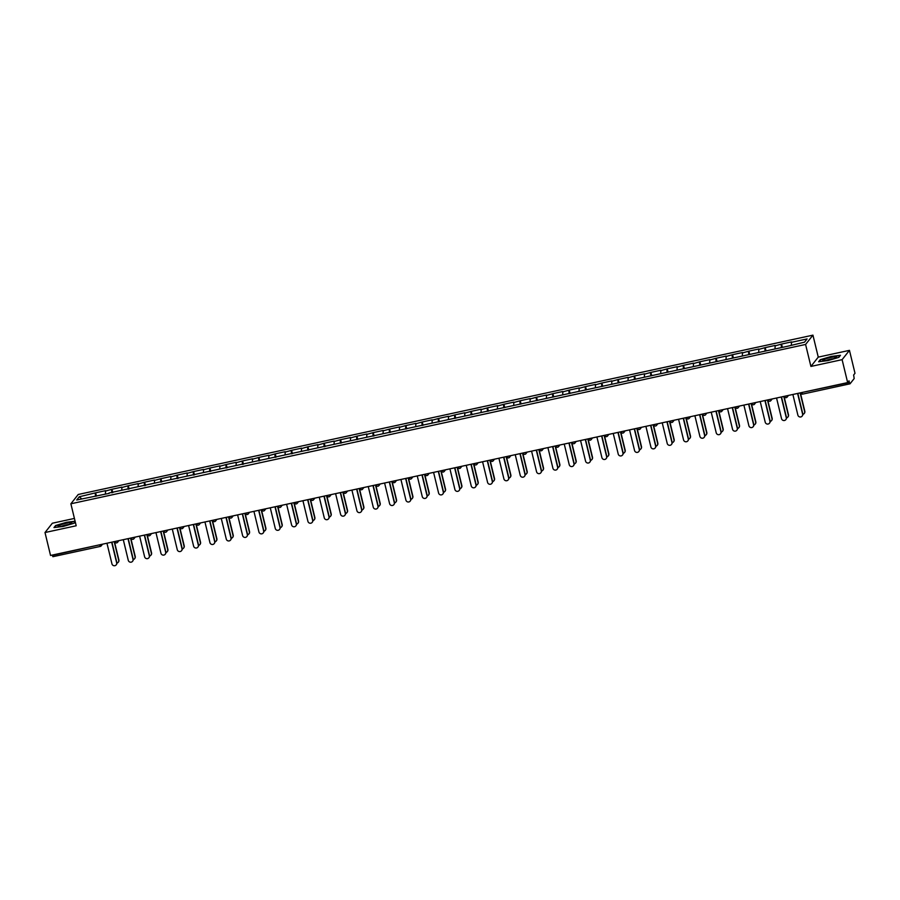 <?xml version="1.0" encoding="UTF-8"?>
<svg xmlns="http://www.w3.org/2000/svg" width="900" height="900" viewBox="0 0 900 900"><rect width="100%" height="100%" fill="white"/><g stroke="black" fill="none" stroke-linecap="round" stroke-linejoin="round"><path stroke-width="1.35" d="M74.419 518.434L52.346 523.226L45 532.53L50.546 555.457L847.654 382.59L842.107 359.662L849.454 350.359L818.258 357.12L812.936 335.149L78.221 494.483L70.875 503.786L805.59 344.452L812.936 335.149M849.454 350.359L855 373.275L853.627 375.019L854.19 378.54L850.039 383.816L802.575 394.121L849.96 383.827M81.754 498.915L79.29 496.766L76.725 500.006L109.192 493.358M79.29 496.766L95.636 492.817L96.435 496.125M105.424 493.774L105.581 490.657L95.636 492.817M105.199 491.141L111.96 489.274L112.77 492.593M121.759 490.241L121.905 487.114L111.96 489.274M121.522 487.598L128.295 485.73L129.094 489.049M138.082 486.697L138.24 483.57L128.295 485.73M137.858 484.065L144.63 482.186L145.429 485.505M154.417 483.154L154.575 480.037L144.63 482.186M154.192 480.521L160.954 478.654L161.764 481.961M170.752 479.61L170.91 476.494L160.954 478.654M170.528 476.978L177.289 475.11L178.088 478.418M187.076 476.066L187.234 472.95L177.289 475.11M186.851 473.434L193.624 471.566L194.422 474.874M203.411 472.522L203.569 469.406L193.624 471.566M203.186 469.89L209.959 468.022L210.757 471.341M219.746 468.99L219.904 465.863L209.959 468.022M219.521 466.346L226.282 464.479L227.093 467.798M236.081 465.446L236.227 462.33L226.282 464.479M235.845 462.814L242.618 460.935L243.416 464.254M252.405 461.902L252.562 458.786L242.618 460.935M252.18 459.27L258.952 457.402L259.751 460.71M268.74 458.359L268.898 455.243L258.952 457.402M268.515 455.726L275.276 453.859L276.086 457.166M285.075 454.815L285.221 451.699L275.276 453.859M284.839 452.183L291.611 450.315L292.41 453.623M301.399 451.282L301.556 448.155L291.611 450.315M301.174 448.639L307.946 446.771L308.745 450.09M317.734 447.739L317.891 444.611L307.946 446.771M317.509 445.095L324.281 443.228L325.08 446.546M334.069 444.195L334.226 441.079L324.281 443.228M333.844 441.562L340.605 439.695L341.404 443.002M350.404 440.651L350.55 437.535L340.605 439.695M350.168 438.019L356.94 436.151L357.739 439.459M366.728 437.108L366.885 433.991L356.94 436.151M366.502 434.475L373.275 432.608L374.074 435.915M383.062 433.564L383.22 430.447L373.275 432.608M382.838 430.931L389.599 429.064L390.409 432.382M399.397 430.031L399.544 426.904L389.599 429.064M399.161 427.387L405.934 425.52L406.733 428.839M415.721 426.488L415.879 423.371L405.934 425.52M415.496 423.855L422.269 421.976L423.067 425.295M432.056 422.944L432.214 419.827L422.269 421.976M431.831 420.311L438.593 418.444L439.402 421.751M448.391 419.4L448.537 416.284L438.593 418.444M448.166 416.767L454.928 414.9L455.726 418.207M464.715 415.856L464.873 412.74L454.928 414.9M464.49 413.224L471.262 411.356L472.061 414.664M481.05 412.312L481.207 409.196L471.262 411.356M480.825 409.68L487.598 407.812L488.396 411.131M497.385 408.78L497.543 405.652L487.598 407.812M497.16 406.136L503.921 404.269L504.72 407.588M513.72 405.236L513.866 402.12L503.921 404.269M513.484 402.604L520.256 400.725L521.055 404.044M530.044 401.692L530.201 398.576L520.256 400.725M529.819 399.06L536.591 397.192L537.39 400.5M546.379 398.149L546.536 395.032L536.591 397.192M546.154 395.516L552.915 393.649L553.725 396.956M562.714 394.605L562.86 391.489L552.915 393.649M562.477 391.973L569.25 390.105L570.049 393.424M579.038 391.072L579.195 387.945L569.25 390.105M578.812 388.429L585.585 386.561L586.384 389.88M595.373 387.529L595.53 384.401L585.585 386.561M595.148 384.885L601.909 383.017L602.719 386.336M611.707 383.985L611.854 380.869L601.909 383.017M611.482 381.353L618.244 379.485L619.043 382.793M628.031 380.441L628.189 377.325L618.244 379.485M627.806 377.809L634.579 375.941L635.377 379.249M644.366 376.897L644.524 373.781L634.579 375.941M644.141 374.265L650.914 372.397L651.712 375.705M660.701 373.354L660.859 370.238L650.914 372.397M660.476 370.721L667.238 368.854L668.036 372.173M677.036 369.821L677.183 366.694L667.238 368.854M676.8 367.178L683.572 365.31L684.371 368.629M693.36 366.277L693.518 363.161L683.572 365.31M693.135 363.645L699.908 361.766L700.706 365.085M709.695 362.734L709.852 359.618L699.908 361.766M709.47 360.101L716.231 358.234L717.041 361.541M726.03 359.19L726.176 356.074L716.231 358.234M725.794 356.558L732.566 354.69L733.365 357.998M742.354 355.646L742.511 352.53L732.566 354.69M742.129 353.014L748.901 351.146L749.7 354.454M758.689 352.114L758.846 348.986L748.901 351.146M758.464 349.47L765.225 347.603L766.035 350.921M775.024 348.57L775.17 345.442L765.225 347.603M774.799 345.926L781.56 344.059L782.359 347.377M791.347 345.026L791.505 341.91L781.56 344.059M791.123 342.394L807.086 338.929L804.533 342.169L788.186 346.118L109.024 492.998M111.847 492.784L111.578 489.757M128.171 489.24L127.913 486.214M144.506 485.707L144.248 482.67M160.841 482.164L160.583 479.137M177.165 478.62L176.906 475.594M193.5 475.076L193.241 472.05M209.835 471.532L209.576 468.506M226.17 468L225.9 464.963M242.494 464.456L242.235 461.419M258.829 460.912L258.57 457.886M275.164 457.369L274.894 454.343M291.488 453.825L291.229 450.799M307.822 450.281L307.564 447.255M324.157 446.749L323.899 443.711M340.481 443.205L340.223 440.179M356.816 439.661L356.558 436.635M373.151 436.118L372.892 433.091M389.486 432.574L389.216 429.548M405.81 429.041L405.551 426.004M422.145 425.498L421.886 422.46M438.48 421.954L438.21 418.928M454.804 418.41L454.545 415.384M471.139 414.866L470.88 411.84M487.474 411.322L487.215 408.296M503.798 407.79L503.539 404.752M520.132 404.246L519.874 401.209M536.467 400.702L536.209 397.676M552.803 397.159L552.533 394.132M569.126 393.615L568.868 390.589M585.461 390.071L585.202 387.045M601.796 386.539L601.526 383.501M618.12 382.995L617.861 379.969M634.455 379.451L634.196 376.425M650.79 375.907L650.531 372.881M667.114 372.364L666.855 369.338M683.449 368.831L683.19 365.794M699.784 365.287L699.525 362.25M716.119 361.744L715.849 358.718M732.442 358.2L732.184 355.174M748.778 354.656L748.519 351.63M765.113 351.113L764.842 348.086M781.436 347.58L781.178 344.543M801.934 392.501L849.431 382.522L849.026 380.846L847.654 382.59M849.431 382.522L849.994 383.839M102.555 544.174L101.25 545.827A1.631 1.586 -141.7 0 1 100.35 546.39L52.886 556.695L52.245 555.086M45 532.53L76.196 525.769L70.875 503.786M818.258 357.12L810.911 366.435L842.107 359.662M810.911 366.435L805.59 344.452M95.513 496.327L95.254 493.301M827.921 360.608L838.834 357.379L840.476 355.298L831.195 356.456L820.271 359.685L818.629 361.755L827.921 360.608M75.094 521.224L66.532 522.281L55.62 525.51L53.977 527.58L63.259 526.433L74.183 523.204L75.251 521.854L74.126 523.226M792.877 394.47L797.873 415.103A2.441 2.385 -141.7 0 0 802.148 416.104A2.441 2.385 -141.7 0 0 802.586 414.079L802.778 413.831A2.441 2.385 38.3 0 1 802.238 415.98M797.827 393.39L802.778 413.831M797.591 393.446L802.586 414.079M802.845 414.36A2.441 2.385 -141.7 0 0 804.623 411.491L804.814 411.244A2.441 2.385 38.3 0 1 804.285 413.392M804.623 411.491L800.123 392.895M804.814 411.244L800.37 392.839M828.653 359.955A7.065 0.968 -13.6 0 0 836.325 357.356A7.065 0.968 -13.6 0 0 830.565 357.525A7.065 0.968 -13.6 0 0 822.994 360.574A7.065 0.968 -13.6 0 0 828.653 359.955M833.288 358.706A4.837 0.664 -13.6 0 0 830.554 359.145A4.837 0.664 -13.6 0 0 826.312 360.394M819.158 361.699L820.609 359.854L831.195 356.726L840.184 355.613L838.778 357.39M58.579 526.455A7.065 0.968 -13.6 0 0 65.554 525.409A7.065 0.968 -13.6 0 0 71.674 523.181A7.065 0.968 -13.6 0 0 71.325 522.686A7.065 0.968 -13.6 0 0 62.73 524.149A7.065 0.968 -13.6 0 0 58.331 526.41A7.065 0.968 -13.6 0 0 58.579 526.455M54.506 527.524L55.958 525.69L66.532 522.562L75.161 521.483M68.636 524.531A4.837 0.664 -13.6 0 0 61.65 526.219M776.554 398.002L781.538 418.635A2.441 2.385 -141.7 0 0 785.812 419.647A2.441 2.385 -141.7 0 0 786.251 417.623L786.442 417.375A2.441 2.385 38.3 0 1 785.914 419.524M781.504 396.934L786.442 417.375M781.256 396.99L786.251 417.623M760.219 401.546L765.214 422.179A2.441 2.385 -141.7 0 0 769.489 423.191A2.441 2.385 -141.7 0 0 769.916 421.155L770.107 420.919A2.441 2.385 38.3 0 1 769.579 423.067M765.169 400.478L770.107 420.919M764.933 400.522L769.916 421.155M743.884 405.09L748.879 425.723A2.441 2.385 -141.7 0 0 753.154 426.724A2.441 2.385 -141.7 0 0 753.592 424.699L753.784 424.463A2.441 2.385 38.3 0 1 753.244 426.6M748.834 404.021L753.784 424.463M748.597 404.066L753.592 424.699M727.56 408.634L732.544 429.266A2.441 2.385 -141.7 0 0 736.819 430.267A2.441 2.385 -141.7 0 0 737.258 428.243L737.449 428.006A2.441 2.385 38.3 0 1 736.909 430.144M732.499 407.565L737.449 428.006M732.262 407.61L737.258 428.243M711.225 412.178L716.22 432.81A2.441 2.385 -141.7 0 0 720.495 433.811A2.441 2.385 -141.7 0 0 720.923 431.786L721.114 431.539A2.441 2.385 38.3 0 1 720.585 433.688M716.175 411.098L721.114 431.539M715.939 411.154L720.923 431.786M786.51 417.892A2.441 2.385 -141.7 0 0 788.299 415.035L788.49 414.787A2.441 2.385 38.3 0 1 787.95 416.936M788.299 415.035L783.799 396.439M788.49 414.787L784.035 396.382M770.175 421.436A2.441 2.385 -141.7 0 0 771.964 418.567L772.155 418.331A2.441 2.385 38.3 0 1 771.615 420.48M771.964 418.567L767.464 399.983M772.155 418.331L767.7 399.926M753.851 424.98A2.441 2.385 -141.7 0 0 755.629 422.111L755.82 421.875A2.441 2.385 38.3 0 1 755.291 424.012M755.629 422.111L751.129 403.515M755.82 421.875L751.365 403.47M737.516 428.524A2.441 2.385 -141.7 0 0 739.305 425.655L739.496 425.419A2.441 2.385 38.3 0 1 738.956 427.556M739.305 425.655L734.805 407.059M739.496 425.419L735.041 407.014M721.181 432.067A2.441 2.385 -141.7 0 0 722.97 429.199L723.161 428.951A2.441 2.385 38.3 0 1 722.621 431.1M722.97 429.199L718.47 410.603M723.161 428.951L718.706 410.546M694.89 415.721L699.885 436.354A2.441 2.385 -141.7 0 0 704.16 437.355A2.441 2.385 -141.7 0 0 704.599 435.33L704.79 435.082A2.441 2.385 38.3 0 1 704.25 437.231M699.84 414.641L704.79 435.082M699.604 414.697L704.599 435.33M704.857 435.6A2.441 2.385 -141.7 0 0 706.635 432.743L706.826 432.495A2.441 2.385 38.3 0 1 706.298 434.644M706.635 432.743L702.135 414.146M706.826 432.495L702.371 414.09M678.566 419.254L683.55 439.886A2.441 2.385 -141.7 0 0 687.825 440.899A2.441 2.385 -141.7 0 0 688.264 438.874L688.455 438.626A2.441 2.385 38.3 0 1 687.915 440.775M683.505 418.185L688.455 438.626M683.269 418.241L688.264 438.874M688.523 439.144A2.441 2.385 -141.7 0 0 690.3 436.286L690.491 436.039A2.441 2.385 38.3 0 1 689.962 438.188M690.3 436.286L685.811 417.69M690.491 436.039L686.048 417.634M662.231 422.798L667.215 443.43A2.441 2.385 -141.7 0 0 671.501 444.431A2.441 2.385 -141.7 0 0 671.929 442.406L672.12 442.17A2.441 2.385 38.3 0 1 671.591 444.308M667.181 421.729L672.12 442.17M666.945 421.774L671.929 442.406M672.188 442.688A2.441 2.385 -141.7 0 0 673.976 439.819L674.168 439.582A2.441 2.385 38.3 0 1 673.627 441.72M673.976 439.819L669.476 421.234M674.168 439.582L669.712 421.178M645.896 426.341L650.891 446.974A2.441 2.385 -141.7 0 0 655.166 447.975A2.441 2.385 -141.7 0 0 655.605 445.95L655.796 445.714A2.441 2.385 38.3 0 1 655.256 447.851M650.846 425.272L655.796 445.714M650.61 425.317L655.605 445.95M655.864 446.231A2.441 2.385 -141.7 0 0 657.641 443.363L657.832 443.126A2.441 2.385 38.3 0 1 657.293 445.264M657.641 443.363L653.141 424.766M657.832 443.126L653.377 424.721M629.561 429.885L634.556 450.517A2.441 2.385 -141.7 0 0 638.831 451.519A2.441 2.385 -141.7 0 0 639.27 449.494L639.461 449.257A2.441 2.385 38.3 0 1 638.921 451.395M634.511 428.805L639.461 449.257M634.275 428.861L639.27 449.494M639.529 449.775A2.441 2.385 -141.7 0 0 641.306 446.906L641.498 446.67A2.441 2.385 38.3 0 1 640.969 448.808M641.306 446.906L636.806 428.31M641.498 446.67L637.054 428.265M613.238 433.429L618.221 454.061A2.441 2.385 -141.7 0 0 622.496 455.062A2.441 2.385 -141.7 0 0 622.935 453.037L623.126 452.79A2.441 2.385 38.3 0 1 622.597 454.939M618.188 432.349L623.126 452.79M617.94 432.405L622.935 453.037M623.194 453.319A2.441 2.385 -141.7 0 0 624.982 450.45L625.174 450.202A2.441 2.385 38.3 0 1 624.634 452.351M624.982 450.45L620.482 431.854M625.174 450.202L620.719 431.798M596.903 436.961L601.898 457.594A2.441 2.385 -141.7 0 0 606.173 458.606A2.441 2.385 -141.7 0 0 606.6 456.581L606.791 456.334A2.441 2.385 38.3 0 1 606.262 458.483M601.852 435.892L606.791 456.334M601.616 435.949L606.6 456.581M606.859 456.851A2.441 2.385 -141.7 0 0 608.648 453.994L608.839 453.746A2.441 2.385 38.3 0 1 608.299 455.895M608.648 453.994L604.148 435.397M608.839 453.746L604.384 435.341M580.567 440.505L585.562 461.137A2.441 2.385 -141.7 0 0 589.837 462.15A2.441 2.385 -141.7 0 0 590.276 460.125L590.467 459.877A2.441 2.385 38.3 0 1 589.928 462.026M585.518 439.436L590.467 459.877M585.281 439.481L590.276 460.125M590.535 460.395A2.441 2.385 -141.7 0 0 592.312 457.537L592.504 457.29A2.441 2.385 38.3 0 1 591.975 459.439M592.312 457.537L587.812 438.941M592.504 457.29L588.049 438.885M564.244 444.049L569.227 464.681A2.441 2.385 -141.7 0 0 573.502 465.683A2.441 2.385 -141.7 0 0 573.941 463.657L574.132 463.421A2.441 2.385 38.3 0 1 573.592 465.559M569.183 442.98L574.132 463.421M568.946 443.025L573.941 463.657M574.2 463.939A2.441 2.385 -141.7 0 0 575.989 461.07L576.18 460.834A2.441 2.385 38.3 0 1 575.64 462.971M575.989 461.07L571.489 442.474M576.18 460.834L571.725 442.429M547.909 447.593L552.904 468.225A2.441 2.385 -141.7 0 0 557.179 469.226A2.441 2.385 -141.7 0 0 557.606 467.201L557.798 466.965A2.441 2.385 38.3 0 1 557.269 469.103M552.859 446.524L557.798 466.965M552.623 446.569L557.606 467.201M557.865 467.483A2.441 2.385 -141.7 0 0 559.654 464.614L559.845 464.377A2.441 2.385 38.3 0 1 559.305 466.515M559.654 464.614L555.154 446.017M559.845 464.377L555.39 445.973M531.574 451.136L536.569 471.769A2.441 2.385 -141.7 0 0 540.844 472.77A2.441 2.385 -141.7 0 0 541.283 470.745L541.474 470.498A2.441 2.385 38.3 0 1 540.934 472.646M536.524 450.056L541.474 470.498M536.288 450.113L541.283 470.745M541.541 471.026A2.441 2.385 -141.7 0 0 543.319 468.157L543.51 467.91A2.441 2.385 38.3 0 1 542.981 470.059M543.319 468.157L538.819 449.561M543.51 467.91L539.055 449.516M515.239 454.68L520.234 475.312A2.441 2.385 -141.7 0 0 524.509 476.314A2.441 2.385 -141.7 0 0 524.947 474.289L525.139 474.041A2.441 2.385 38.3 0 1 524.599 476.19M520.189 453.6L525.139 474.041M519.952 453.656L524.947 474.289M525.206 474.559A2.441 2.385 -141.7 0 0 526.984 471.701L527.175 471.454A2.441 2.385 38.3 0 1 526.646 473.603M526.984 471.701L522.495 453.105M527.175 471.454L522.731 453.049M498.915 458.213L503.899 478.845A2.441 2.385 -141.7 0 0 508.185 479.858A2.441 2.385 -141.7 0 0 508.613 477.832L508.804 477.585A2.441 2.385 38.3 0 1 508.275 479.734M503.865 457.144L508.804 477.585M503.629 457.2L508.613 477.832M508.871 478.103A2.441 2.385 -141.7 0 0 510.66 475.245L510.851 474.998A2.441 2.385 38.3 0 1 510.311 477.146M510.66 475.245L506.16 456.649M510.851 474.998L506.396 456.593M482.58 461.756L487.575 482.389A2.441 2.385 -141.7 0 0 491.85 483.401A2.441 2.385 -141.7 0 0 492.289 481.365L492.48 481.129A2.441 2.385 38.3 0 1 491.94 483.266M487.53 460.688L492.48 481.129M487.294 460.733L492.289 481.365M492.548 481.646A2.441 2.385 -141.7 0 0 494.325 478.777L494.516 478.541A2.441 2.385 38.3 0 1 493.976 480.679M494.325 478.777L489.825 460.192M494.516 478.541L490.061 460.136M466.245 465.3L471.24 485.933A2.441 2.385 -141.7 0 0 475.515 486.934A2.441 2.385 -141.7 0 0 475.954 484.909L476.145 484.673A2.441 2.385 38.3 0 1 475.605 486.81M471.195 464.231L476.145 484.673M470.959 464.276L475.954 484.909M476.213 485.19A2.441 2.385 -141.7 0 0 477.99 482.321L478.181 482.085A2.441 2.385 38.3 0 1 477.652 484.223M477.99 482.321L473.49 463.725M478.181 482.085L473.738 463.68M449.921 468.844L454.905 489.476A2.441 2.385 -141.7 0 0 459.18 490.478A2.441 2.385 -141.7 0 0 459.619 488.452L459.81 488.216A2.441 2.385 38.3 0 1 459.281 490.354M454.871 467.764L459.81 488.216M454.624 467.82L459.619 488.452M459.877 488.734A2.441 2.385 -141.7 0 0 461.666 485.865L461.858 485.629A2.441 2.385 38.3 0 1 461.317 487.766M461.666 485.865L457.166 467.269M461.858 485.629L457.402 467.224M433.586 472.387L438.581 493.02A2.441 2.385 -141.7 0 0 442.856 494.021A2.441 2.385 -141.7 0 0 443.284 491.996L443.475 491.749A2.441 2.385 38.3 0 1 442.946 493.897M438.536 471.308L443.475 491.749M438.3 471.364L443.284 491.996M443.543 492.277A2.441 2.385 -141.7 0 0 445.331 489.409L445.522 489.161A2.441 2.385 38.3 0 1 444.983 491.31M445.331 489.409L440.831 470.812M445.522 489.161L441.067 470.756M417.251 475.931L422.246 496.564A2.441 2.385 -141.7 0 0 426.521 497.565A2.441 2.385 -141.7 0 0 426.96 495.54L427.151 495.293A2.441 2.385 38.3 0 1 426.611 497.441M422.201 474.851L427.151 495.293M421.965 474.907L426.96 495.54M427.219 495.81A2.441 2.385 -141.7 0 0 428.996 492.952L429.188 492.705A2.441 2.385 38.3 0 1 428.659 494.854M428.996 492.952L424.496 474.356M429.188 492.705L424.733 474.3M400.928 479.464L405.911 500.096A2.441 2.385 -141.7 0 0 410.186 501.109A2.441 2.385 -141.7 0 0 410.625 499.084L410.816 498.836A2.441 2.385 38.3 0 1 410.276 500.985M405.866 478.395L410.816 498.836M405.63 478.451L410.625 499.084M410.884 499.354A2.441 2.385 -141.7 0 0 412.673 496.496L412.864 496.249A2.441 2.385 38.3 0 1 412.324 498.397M412.673 496.496L408.173 477.9M412.864 496.249L408.409 477.844M384.593 483.007L389.588 503.64A2.441 2.385 -141.7 0 0 393.863 504.641A2.441 2.385 -141.7 0 0 394.29 502.616L394.481 502.38A2.441 2.385 38.3 0 1 393.952 504.517M389.543 481.939L394.481 502.38M389.306 481.984L394.29 502.616M394.549 502.897A2.441 2.385 -141.7 0 0 396.338 500.029L396.529 499.793A2.441 2.385 38.3 0 1 395.989 501.93M396.338 500.029L391.838 481.433M396.529 499.793L392.074 481.387M368.257 486.551L373.252 507.184A2.441 2.385 -141.7 0 0 377.527 508.185A2.441 2.385 -141.7 0 0 377.966 506.16L378.157 505.924A2.441 2.385 38.3 0 1 377.618 508.061M373.207 485.483L378.157 505.924M372.971 485.527L377.966 506.16M378.225 506.441A2.441 2.385 -141.7 0 0 380.002 503.572L380.194 503.336A2.441 2.385 38.3 0 1 379.665 505.474M380.002 503.572L375.502 484.976M380.194 503.336L375.739 484.931M351.923 490.095L356.918 510.728A2.441 2.385 -141.7 0 0 361.192 511.729A2.441 2.385 -141.7 0 0 361.631 509.704L361.822 509.468A2.441 2.385 38.3 0 1 361.282 511.605M356.873 489.015L361.822 509.468M356.636 489.071L361.631 509.704M361.89 509.985A2.441 2.385 -141.7 0 0 363.668 507.116L363.859 506.88A2.441 2.385 38.3 0 1 363.33 509.017M363.668 507.116L359.179 488.52M363.859 506.88L359.415 488.475M335.599 493.639L340.582 514.271A2.441 2.385 -141.7 0 0 344.869 515.273A2.441 2.385 -141.7 0 0 345.296 513.248L345.488 513A2.441 2.385 38.3 0 1 344.959 515.149M340.549 492.559L345.488 513M340.312 492.615L345.296 513.248M345.555 513.529A2.441 2.385 -141.7 0 0 347.344 510.66L347.535 510.412A2.441 2.385 38.3 0 1 346.995 512.561M347.344 510.66L342.844 492.064M347.535 510.412L343.08 492.007M319.264 497.171L324.259 517.804A2.441 2.385 -141.7 0 0 328.534 518.816A2.441 2.385 -141.7 0 0 328.973 516.791L329.164 516.544A2.441 2.385 38.3 0 1 328.624 518.692M324.214 496.103L329.164 516.544M323.978 496.159L328.973 516.791M329.231 517.061A2.441 2.385 -141.7 0 0 331.009 514.204L331.2 513.956A2.441 2.385 38.3 0 1 330.66 516.105M331.009 514.204L326.509 495.608M331.2 513.956L326.745 495.551M302.929 500.715L307.924 521.347A2.441 2.385 -141.7 0 0 312.199 522.36A2.441 2.385 -141.7 0 0 312.637 520.324L312.829 520.087A2.441 2.385 38.3 0 1 312.289 522.236M307.879 499.646L312.829 520.087M307.642 499.691L312.637 520.324M312.896 520.605A2.441 2.385 -141.7 0 0 314.674 517.736L314.865 517.5A2.441 2.385 38.3 0 1 314.336 519.649M314.674 517.736L310.174 499.151M314.865 517.5L310.421 499.095M286.605 504.259L291.589 524.891A2.441 2.385 -141.7 0 0 295.864 525.892A2.441 2.385 -141.7 0 0 296.303 523.868L296.494 523.631A2.441 2.385 38.3 0 1 295.965 525.769M291.555 503.19L296.494 523.631M291.308 503.235L296.303 523.868M296.561 524.149A2.441 2.385 -141.7 0 0 298.35 521.28L298.541 521.044A2.441 2.385 38.3 0 1 298.001 523.181M298.35 521.28L293.85 502.684M298.541 521.044L294.086 502.639M270.27 507.803L275.265 528.435A2.441 2.385 -141.7 0 0 279.54 529.436A2.441 2.385 -141.7 0 0 279.968 527.411L280.159 527.175A2.441 2.385 38.3 0 1 279.63 529.312M275.22 506.734L280.159 527.175M274.984 506.779L279.968 527.411M280.226 527.692A2.441 2.385 -141.7 0 0 282.015 524.824L282.206 524.587A2.441 2.385 38.3 0 1 281.666 526.725M282.015 524.824L277.515 506.228M282.206 524.587L277.751 506.183M253.935 511.346L258.93 531.979A2.441 2.385 -141.7 0 0 263.205 532.98A2.441 2.385 -141.7 0 0 263.644 530.955L263.835 530.707A2.441 2.385 38.3 0 1 263.295 532.856M258.885 510.266L263.835 530.707M258.649 510.322L263.644 530.955M263.903 531.236A2.441 2.385 -141.7 0 0 265.68 528.368L265.871 528.12A2.441 2.385 38.3 0 1 265.343 530.269M265.68 528.368L261.18 509.771M265.871 528.12L261.416 509.715M237.611 514.89L242.595 535.523A2.441 2.385 -141.7 0 0 246.87 536.524A2.441 2.385 -141.7 0 0 247.309 534.499L247.5 534.251A2.441 2.385 38.3 0 1 246.96 536.4M242.55 513.81L247.5 534.251M242.314 513.866L247.309 534.499M247.567 534.769A2.441 2.385 -141.7 0 0 249.356 531.911L249.547 531.664A2.441 2.385 38.3 0 1 249.007 533.812M249.356 531.911L244.856 513.315M249.547 531.664L245.093 513.259M221.276 518.423L226.271 539.055A2.441 2.385 -141.7 0 0 230.546 540.067A2.441 2.385 -141.7 0 0 230.974 538.043L231.165 537.795A2.441 2.385 38.3 0 1 230.636 539.944M226.226 517.354L231.165 537.795M225.99 517.41L230.974 538.043M231.232 538.312A2.441 2.385 -141.7 0 0 233.021 535.455L233.213 535.207A2.441 2.385 38.3 0 1 232.672 537.356M233.021 535.455L228.521 516.859M233.213 535.207L228.757 516.803M204.941 521.966L209.936 542.599A2.441 2.385 -141.7 0 0 214.211 543.611A2.441 2.385 -141.7 0 0 214.65 541.575L214.841 541.339A2.441 2.385 38.3 0 1 214.301 543.476M209.891 520.898L214.841 541.339M209.655 520.942L214.65 541.575M214.909 541.856A2.441 2.385 -141.7 0 0 216.686 538.988L216.877 538.751A2.441 2.385 38.3 0 1 216.349 540.889M216.686 538.988L212.186 520.403M216.877 538.751L212.422 520.346M188.606 525.51L193.601 546.142A2.441 2.385 -141.7 0 0 197.876 547.144A2.441 2.385 -141.7 0 0 198.315 545.119L198.506 544.882A2.441 2.385 38.3 0 1 197.966 547.02M193.556 524.441L198.506 544.882M193.32 524.486L198.315 545.119M198.574 545.4A2.441 2.385 -141.7 0 0 200.351 542.531L200.542 542.295A2.441 2.385 38.3 0 1 200.014 544.433M200.351 542.531L195.862 523.935M200.542 542.295L196.099 523.89M172.282 529.054L177.266 549.686A2.441 2.385 -141.7 0 0 181.553 550.688A2.441 2.385 -141.7 0 0 181.98 548.663L182.171 548.426A2.441 2.385 38.3 0 1 181.643 550.564M177.232 527.974L182.171 548.426M176.996 528.03L181.98 548.663M182.239 548.944A2.441 2.385 -141.7 0 0 184.028 546.075L184.219 545.839A2.441 2.385 38.3 0 1 183.679 547.976M184.028 546.075L179.528 527.479M184.219 545.839L179.764 527.434M155.947 532.597L160.942 553.23A2.441 2.385 -141.7 0 0 165.218 554.231A2.441 2.385 -141.7 0 0 165.656 552.206L165.847 551.959A2.441 2.385 38.3 0 1 165.308 554.108M160.898 531.517L165.847 551.959M160.661 531.574L165.656 552.206M165.915 552.488A2.441 2.385 -141.7 0 0 167.692 549.619L167.884 549.371A2.441 2.385 38.3 0 1 167.344 551.52M167.692 549.619L163.192 531.023M167.884 549.371L163.429 530.966M139.612 536.13L144.607 556.774A2.441 2.385 -141.7 0 0 148.882 557.775A2.441 2.385 -141.7 0 0 149.321 555.75L149.513 555.502A2.441 2.385 38.3 0 1 148.972 557.651M144.562 535.061L149.513 555.502M144.326 535.118L149.321 555.75M149.58 556.02A2.441 2.385 -141.7 0 0 151.357 553.163L151.549 552.915A2.441 2.385 38.3 0 1 151.02 555.064M151.357 553.163L146.857 534.566M151.549 552.915L147.105 534.51M123.289 539.674L128.273 560.306A2.441 2.385 -141.7 0 0 132.547 561.319A2.441 2.385 -141.7 0 0 132.986 559.294L133.178 559.046A2.441 2.385 38.3 0 1 132.649 561.195M128.239 538.605L133.178 559.046M127.991 538.661L132.986 559.294M133.245 559.564A2.441 2.385 -141.7 0 0 135.034 556.706L135.225 556.459A2.441 2.385 38.3 0 1 134.685 558.608M135.034 556.706L130.534 538.11M135.225 556.459L130.77 538.054M106.954 543.217L111.949 563.85A2.441 2.385 -141.7 0 0 116.224 564.851A2.441 2.385 -141.7 0 0 116.651 562.826L116.843 562.59A2.441 2.385 38.3 0 1 116.314 564.727M111.904 542.149L116.843 562.59M111.668 542.194L116.651 562.826M116.91 563.108A2.441 2.385 -141.7 0 0 118.699 560.239L118.89 560.002A2.441 2.385 38.3 0 1 118.35 562.14M118.699 560.239L114.199 541.642M118.89 560.002L114.435 541.597M800.617 392.794L802.012 392.805L802.575 394.121A1.631 1.631 0 0 1 800.64 392.906L800.64 392.782M52.324 555.39L99.675 544.793M52.886 556.695L100.316 546.413L99.754 545.096L101.621 544.376M802.53 394.11A1.631 1.586 38.3 0 1 800.674 392.94M786.274 397.642A1.631 1.586 -141.7 0 0 787.466 395.73L784.316 396.45A1.631 1.631 0 0 0 787.174 397.08L788.49 395.415M769.95 401.175A1.631 1.586 -141.7 0 0 771.131 399.274L767.97 399.87M753.615 404.719A1.631 1.586 -141.7 0 0 754.808 402.806L751.646 403.414M720.956 411.806A1.631 1.586 -141.7 0 0 722.137 409.894L718.976 410.49M704.621 415.35A1.631 1.586 -141.7 0 0 705.814 413.438L702.653 414.034M671.951 422.426A1.631 1.586 -141.7 0 0 673.144 420.525L669.982 421.121M655.627 425.97A1.631 1.586 -141.7 0 0 656.82 424.058L653.659 424.654M637.301 428.209L637.324 428.332A1.631 1.631 0 0 0 639.259 429.536A1.631 1.586 -141.7 0 0 640.485 427.601L637.324 428.197M622.957 433.058A1.631 1.586 -141.7 0 0 624.15 431.145L620.989 431.741M573.964 443.678A1.631 1.586 -141.7 0 0 575.156 441.776L571.995 442.373M524.97 454.309A1.631 1.586 -141.7 0 0 526.163 452.396L523.001 452.993M506.689 456.615L506.689 456.615A1.631 1.631 0 0 0 508.601 457.875A1.631 1.586 -141.7 0 0 509.827 455.94L506.678 456.66M490.354 460.159L490.354 460.159A1.631 1.631 0 0 0 493.211 460.834A1.631 1.586 -141.7 0 0 493.504 459.484L490.343 460.204M475.976 464.929A1.631 1.586 -141.7 0 0 477.169 463.016L474.007 463.624M457.695 467.246L457.695 467.246A1.631 1.631 0 0 0 460.541 467.91A1.631 1.586 -141.7 0 0 460.834 466.56L457.684 467.291M441.36 470.79L441.36 470.79A1.631 1.631 0 0 0 444.218 471.454A1.631 1.586 -141.7 0 0 444.499 470.104L441.349 470.824M426.983 475.56A1.631 1.586 -141.7 0 0 428.175 473.647L425.014 474.244M377.989 486.18A1.631 1.586 -141.7 0 0 379.181 484.267L376.02 484.864M328.995 496.811A1.631 1.586 -141.7 0 0 330.188 494.899L327.026 495.495M280.001 507.431A1.631 1.586 -141.7 0 0 281.183 505.519L278.021 506.115M231.007 518.062A1.631 1.586 -141.7 0 0 232.189 516.15L229.028 516.746M182.002 528.683A1.631 1.586 -141.7 0 0 183.195 526.77L180.034 527.366M163.676 530.921L163.71 531.034A1.631 1.631 0 0 0 165.645 532.249A1.631 1.586 -141.7 0 0 166.871 530.314L163.71 530.91M133.009 539.314A1.631 1.586 -141.7 0 0 134.201 537.401L131.04 537.998M101.52 544.399L101.543 544.477A1.631 1.586 -141.7 0 1 101.25 545.827A1.631 1.631 0 0 1 100.316 546.413M786.195 397.654A1.631 1.586 38.3 0 1 784.35 396.484M769.871 401.197A1.631 1.586 38.3 0 1 768.015 400.027M753.536 404.741A1.631 1.586 38.3 0 1 751.68 403.571M737.28 408.262A1.631 1.586 -141.7 0 0 738.472 406.35L735.322 407.081A1.631 1.631 0 0 0 738.18 407.7L739.496 406.046M737.201 408.274A1.631 1.586 38.3 0 1 735.356 407.115M718.954 410.501L718.988 410.614A1.631 1.631 0 0 0 720.911 411.829A1.631 1.586 38.3 0 1 719.021 410.647M704.543 415.361A1.631 1.586 38.3 0 1 702.686 414.191A1.631 1.631 0 0 0 705.521 414.787L706.826 413.123M688.286 418.894A1.631 1.586 -141.7 0 0 689.479 416.981L686.317 417.701A1.631 1.631 0 0 0 689.186 418.331L690.502 416.666M688.207 418.905A1.631 1.586 38.3 0 1 686.363 417.735M669.96 421.121L669.994 421.245A1.631 1.631 0 0 0 671.918 422.46A1.631 1.586 38.3 0 1 670.028 421.279M655.549 425.993A1.631 1.586 38.3 0 1 653.692 424.822A1.631 1.631 0 0 0 656.528 425.407L657.832 423.754M639.214 429.525A1.631 1.586 38.3 0 1 637.357 428.355M622.879 433.069A1.631 1.586 38.3 0 1 621.034 431.899M606.634 436.601A1.631 1.586 -141.7 0 0 607.815 434.689L604.665 435.409A1.631 1.631 0 0 0 607.534 436.039L608.839 434.374M606.555 436.613A1.631 1.586 38.3 0 1 604.699 435.442M590.299 440.145A1.631 1.586 -141.7 0 0 591.491 438.233L588.33 438.952A1.631 1.631 0 0 0 591.199 439.582L592.504 437.918M590.22 440.156A1.631 1.586 38.3 0 1 588.364 438.986M573.885 443.7A1.631 1.586 38.3 0 1 572.04 442.53M557.64 447.221A1.631 1.586 -141.7 0 0 558.821 445.309L555.671 446.04A1.631 1.631 0 0 0 558.54 446.659L559.845 445.005M557.561 447.233A1.631 1.586 38.3 0 1 555.705 446.074M541.305 450.765A1.631 1.586 -141.7 0 0 542.498 448.853L539.336 449.584A1.631 1.631 0 0 0 542.205 450.202L543.51 448.549M541.226 450.776A1.631 1.586 38.3 0 1 539.37 449.606M522.979 453.004L523.024 453.082A1.631 1.631 0 0 0 525.87 453.746L527.186 452.081M524.891 454.32A1.631 1.586 38.3 0 1 523.046 453.15M508.556 457.864A1.631 1.586 38.3 0 1 506.711 456.694M492.311 461.385A1.631 1.586 -141.7 0 0 493.211 460.834L494.516 459.169M492.233 461.407A1.631 1.586 38.3 0 1 490.376 460.238M473.985 463.624L474.03 463.702A1.631 1.631 0 0 0 476.876 464.377L478.192 462.713M475.897 464.951A1.631 1.586 38.3 0 1 474.041 463.781M459.641 468.473A1.631 1.586 -141.7 0 0 460.541 467.91L461.858 466.256M459.562 468.484A1.631 1.586 38.3 0 1 457.718 467.325M443.317 472.016A1.631 1.586 -141.7 0 0 444.218 471.454L445.522 469.8M443.239 472.027A1.631 1.586 38.3 0 1 441.382 470.858M426.904 475.571A1.631 1.586 38.3 0 1 425.048 474.401M410.647 479.104A1.631 1.586 -141.7 0 0 411.84 477.191L408.69 477.911A1.631 1.631 0 0 0 411.548 478.541L412.864 476.876M410.569 479.115A1.631 1.586 38.3 0 1 408.724 477.945M394.324 482.636A1.631 1.586 -141.7 0 0 395.505 480.735L392.355 481.455A1.631 1.631 0 0 0 394.279 482.659A1.631 1.586 38.3 0 1 392.389 481.489M377.91 486.202A1.631 1.586 38.3 0 1 376.054 485.032M361.654 489.724A1.631 1.586 -141.7 0 0 362.846 487.811L359.685 488.543A1.631 1.631 0 0 0 362.554 489.161L363.87 487.507M361.575 489.735A1.631 1.586 38.3 0 1 359.73 488.565M345.319 493.267A1.631 1.586 -141.7 0 0 346.511 491.355L343.361 492.075A1.631 1.631 0 0 0 346.219 492.705L347.535 491.051M345.24 493.279A1.631 1.586 38.3 0 1 343.395 492.109M328.916 496.822A1.631 1.586 38.3 0 1 327.06 495.652M312.66 500.355A1.631 1.586 -141.7 0 0 313.853 498.442L310.691 499.162A1.631 1.631 0 0 0 313.56 499.793L314.865 498.127M312.581 500.366A1.631 1.586 38.3 0 1 310.725 499.196M296.325 503.887A1.631 1.586 -141.7 0 0 297.517 501.986L294.368 502.706A1.631 1.631 0 0 0 296.291 503.91A1.631 1.586 38.3 0 1 294.401 502.74M279.923 507.442A1.631 1.586 38.3 0 1 278.066 506.284M263.666 510.975A1.631 1.586 -141.7 0 0 264.859 509.062L261.697 509.794A1.631 1.631 0 0 0 264.566 510.412L265.871 508.759M263.588 510.986A1.631 1.586 38.3 0 1 261.731 509.816M247.331 514.519A1.631 1.586 -141.7 0 0 248.524 512.606L245.374 513.326A1.631 1.631 0 0 0 247.297 514.541A1.631 1.586 38.3 0 1 245.407 513.36M230.929 518.074A1.631 1.586 38.3 0 1 229.072 516.904A1.631 1.631 0 0 0 231.907 517.5L233.213 515.835M214.672 521.595A1.631 1.586 -141.7 0 0 215.865 519.694L212.704 520.414A1.631 1.631 0 0 0 215.572 521.044L216.877 519.379M214.594 521.618A1.631 1.586 38.3 0 1 212.737 520.447M198.338 525.139A1.631 1.586 -141.7 0 0 199.53 523.226L196.369 523.957A1.631 1.631 0 0 0 198.304 525.161A1.631 1.586 38.3 0 1 196.414 523.991M181.924 528.694A1.631 1.586 38.3 0 1 180.079 527.535A1.631 1.631 0 0 0 182.903 528.12L184.219 526.466M165.6 532.238A1.631 1.586 38.3 0 1 163.744 531.067M149.344 535.77A1.631 1.586 -141.7 0 0 150.536 533.858L147.375 534.577A1.631 1.631 0 0 0 149.31 535.793A1.631 1.586 38.3 0 1 147.409 534.611M132.93 539.325A1.631 1.586 38.3 0 1 131.085 538.155A1.631 1.631 0 0 0 133.909 538.751L135.225 537.086M116.685 542.846A1.631 1.586 -141.7 0 0 117.866 540.945L114.716 541.665A1.631 1.631 0 0 0 117.585 542.295L118.89 540.63M116.606 542.869A1.631 1.586 38.3 0 1 114.75 541.699M772.155 398.959L770.85 400.624A1.631 1.631 0 0 1 767.981 399.994L767.947 399.87M755.82 402.502L754.515 404.168A1.631 1.631 0 0 1 751.646 403.537L751.624 403.414M723.161 409.59L721.856 411.244A1.631 1.631 0 0 1 720.911 411.829M674.168 420.21L672.851 421.875A1.631 1.631 0 0 1 671.918 422.46M641.509 427.298L640.192 428.951A1.631 1.631 0 0 1 639.259 429.536M625.174 430.841L623.857 432.495A1.631 1.631 0 0 1 621 431.865L620.966 431.752M576.18 441.461L574.864 443.126A1.631 1.631 0 0 1 572.006 442.496L571.972 442.373M510.851 455.625L509.535 457.29A1.631 1.631 0 0 1 508.601 457.875M429.188 473.332L427.882 474.998A1.631 1.631 0 0 1 425.014 474.368L424.991 474.244M396.529 480.42L395.224 482.085A1.631 1.631 0 0 1 394.279 482.659M380.194 483.964L378.889 485.618A1.631 1.631 0 0 1 376.02 484.999L375.998 484.875M331.2 494.584L329.895 496.249A1.631 1.631 0 0 1 327.026 495.619L326.993 495.495M298.541 501.671L297.225 503.336A1.631 1.631 0 0 1 296.291 503.91M282.206 505.215L280.901 506.869A1.631 1.631 0 0 1 278.032 506.25L277.999 506.126M249.547 512.291L248.231 513.956A1.631 1.631 0 0 1 247.297 514.541M200.554 522.923L199.237 524.587A1.631 1.631 0 0 1 198.304 525.161M167.884 530.01L166.579 531.664A1.631 1.631 0 0 1 165.645 532.249M151.549 533.543L150.244 535.207A1.631 1.631 0 0 1 149.31 535.793"/></g></svg>
